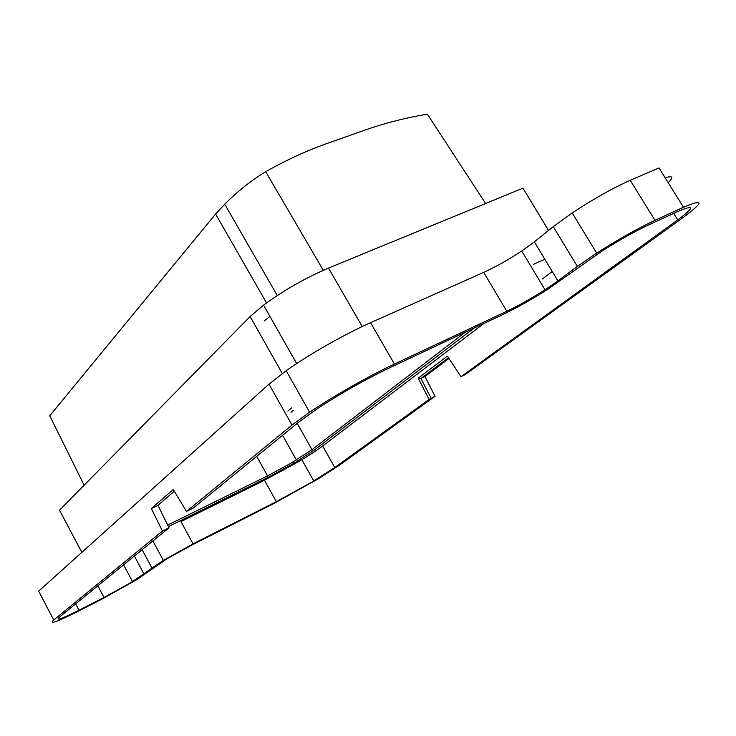 <?xml version="1.0" encoding="UTF-8"?>
<svg xmlns="http://www.w3.org/2000/svg" width="736" height="736" viewBox="0 0 736 736"><rect width="100%" height="100%" fill="white"/><g stroke="black" fill="none" stroke-linecap="round" stroke-linejoin="round"><path stroke-width="1.1" d="M266.542 302.901L215.602 214.02L49.754 415.785L84.125 485.199M553.279 226.679L577.355 266.423L557.906 280.95L534.364 241.877L553.279 226.679L572.212 212.952C593.372 198.978 612.711 188.094 630.218 180.311L658.996 167.928L683.496 207.258C704.177 198.508 704.186 201.83 683.514 217.24L465.235 374.541L461.196 376.528L677.727 219.926C695.032 206.982 694.94 204.231 677.442 211.674L648.968 224.738C635.361 231.104 619.951 239.715 602.738 250.553L548.366 288.88C531.87 299.377 516.35 308.099 501.814 315.054L389.749 367.742C365.406 379.417 341.467 392.923 317.943 408.25L299.469 421.526L193.2 508.107L186.438 511.428L173.31 489.449L151.358 508.521L162.435 531.061L53.728 619.988C48.696 624.827 56.47 622.095 77.05 611.791L101.982 599.067L137.2 579.407L166.64 559.038L190.67 545.67L273.764 503.562L318.338 478.805L339.627 465.06L435.05 396.29L424.948 376.547L420.964 378.47L448.482 357.77M53.728 619.988L38.668 591.164L268.99 384.146L286.322 370.631C309.111 354.412 345.101 333.923 370.548 322.699L394.432 364.035L506.819 311.273L483.699 272.375L370.548 322.699M268.99 384.146L291.99 425.086L186.438 511.428M548.559 230.469L522.974 188.168L328.514 268.06C305.615 277.849 283.986 290.177 263.644 305.044L250.139 316.526L59.515 510.214L81.843 552.359M424.948 376.547L448.969 358.506M162.435 531.061L169.022 527.804L59.432 617.081C55.099 621.212 61.622 618.93 79 610.236L103.997 597.485L130.796 582.673L163.337 560.39L193.062 543.849L276.359 501.667L311.08 482.577L334.797 467.498L429.07 399.436L435.05 396.29M460.856 376.492L447.405 356.132L418.204 378.175L429.07 399.436M167.679 525.081L267.554 475.852L267.674 477.6L293.986 463.275L313.83 450.386L474.15 328.063M577.355 266.423L594.568 254.5C616.602 240.295 636.732 228.896 654.957 220.322L683.496 207.258M534.364 241.877L523.112 250.074C509.404 259.21 496.266 266.644 483.699 272.375M174.34 491.179L157.964 505.338L169.022 527.804M157.964 505.338L151.358 508.521M485.622 203.513L427.377 114.154C405.812 117.732 384.597 123.179 363.74 130.511L328.688 142.885C307.133 150.466 286.129 160.08 265.696 171.718L323.297 270.287M297.197 423.375L311.972 449.65L290.812 463.284L267.554 475.852L256.717 456.357M313.83 450.386L311.972 449.65L465.354 332.194M418.204 378.175L420.964 378.47L431.084 398.259M544.815 259.219L533.591 264.288M665.151 177.808C672.686 175.481 673.799 176.999 668.5 182.372M483.764 323.536L322.672 445.988C317.124 450.165 309.286 455.271 299.166 461.325L264.491 480.277L180.955 521.557L193.062 543.849M215.602 214.02L226.32 202.575C238.961 190.219 252.08 179.934 265.696 171.718M557.906 280.95L545.026 289.782C531.493 298.411 518.751 305.569 506.819 311.273M291.99 425.086L307.584 413.604C330.685 397.698 368.34 376.197 394.432 364.035M168.424 526.599L267.674 477.6M552.221 271.51L542.404 278.972M250.139 316.526L282.201 373.382M291.741 407.799L287.868 411.056M293.222 410.421L290.968 412.307M79 610.236L75.652 603.87M630.218 180.311L654.957 220.322M142.112 549.718L151.901 567.962M103.997 597.485L97.814 585.81M144.017 574.052L134.366 556.03M328.514 268.06L361.827 325.855M677.727 219.926L673.679 213.403M276.359 501.667L264.491 480.277M334.797 467.498L322.672 445.988M572.212 212.952L596.684 253.129M152.876 540.96L163.337 560.39M292.882 462.07L293.986 463.275M132.535 581.624L123.574 564.825M296.387 459.972L282.569 435.289M263.543 305.118L296.654 363.584M313.775 480.976L301.852 459.706M521.741 250.994L545.026 289.782M286.194 370.723L309.617 412.215M269.91 316.36L264.334 320.924M224.71 204.176L277.27 295.522"/></g></svg>

